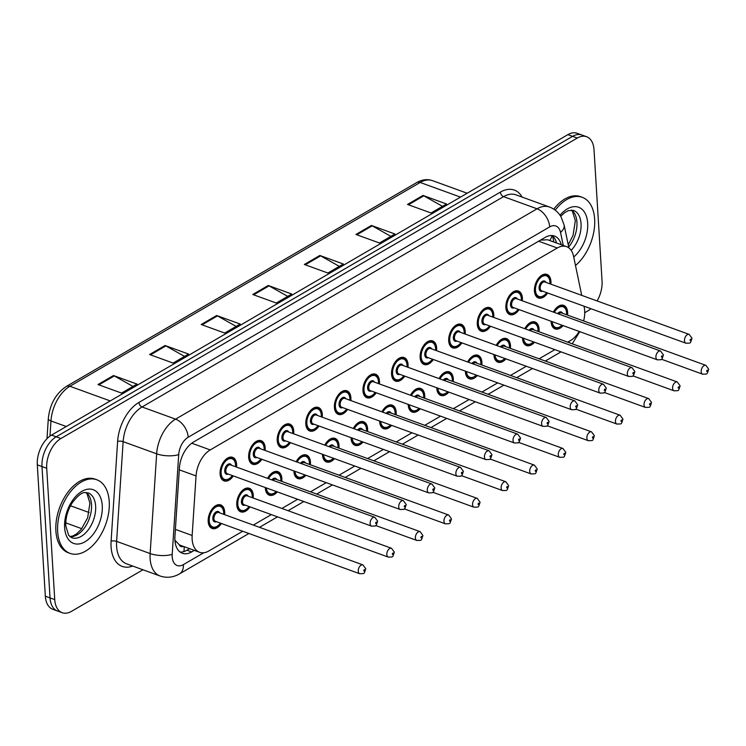 <?xml version="1.0" encoding="UTF-8"?>
<svg xmlns="http://www.w3.org/2000/svg" width="746" height="746" viewBox="0 0 746 746"><rect width="100%" height="100%" fill="white"/><g stroke="black" fill="none" stroke-linecap="round" stroke-linejoin="round"><path stroke-width="1.12" d="M261.874 459.284A12.533 7.544 -70 0 1 252.633 464.254A12.533 7.544 -70 0 1 248.66 457.279A12.533 7.544 -70 0 1 252.549 444.821A12.533 7.544 -70 0 1 261.193 440.7A12.533 7.544 -70 0 1 265.166 447.675A12.533 7.544 -70 0 1 265.091 450.444M290.455 442.658A12.533 7.544 -70 0 1 281.205 447.628A12.533 7.544 -70 0 1 277.232 440.653A12.533 7.544 -70 0 1 281.13 428.185A12.533 7.544 -70 0 1 289.765 424.064A12.533 7.544 -70 0 1 293.738 431.048A12.533 7.544 -70 0 1 293.663 433.818M319.036 426.022A12.533 7.544 -70 0 1 309.786 431.001A12.533 7.544 -70 0 1 305.813 424.026A12.533 7.544 -70 0 1 309.702 411.559A12.533 7.544 -70 0 1 318.346 407.437A12.533 7.544 -70 0 1 322.319 414.412A12.533 7.544 -70 0 1 322.244 417.191M347.608 409.395A12.533 7.544 -70 0 1 338.367 414.375A12.533 7.544 -70 0 1 334.394 407.391A12.533 7.544 -70 0 1 338.283 394.932A12.533 7.544 -70 0 1 346.927 390.811A12.533 7.544 -70 0 1 350.9 397.786A12.533 7.544 -70 0 1 350.825 400.555M376.189 392.769A12.533 7.544 -70 0 1 366.939 397.739A12.533 7.544 -70 0 1 362.966 390.764A12.533 7.544 -70 0 1 366.864 378.306A12.533 7.544 -70 0 1 375.499 374.184A12.533 7.544 -70 0 1 379.472 381.159A12.533 7.544 -70 0 1 379.397 383.929M404.77 376.133A12.533 7.544 -70 0 1 395.52 381.113A12.533 7.544 -70 0 1 391.547 374.138A12.533 7.544 -70 0 1 395.436 361.67A12.533 7.544 -70 0 1 404.08 357.548A12.533 7.544 -70 0 1 408.053 364.533A12.533 7.544 -70 0 1 407.978 367.302M433.342 359.507A12.533 7.544 -70 0 1 424.101 364.486A12.533 7.544 -70 0 1 420.129 357.502A12.533 7.544 -70 0 1 424.017 345.044A12.533 7.544 -70 0 1 432.661 340.922A12.533 7.544 -70 0 1 436.634 347.897A12.533 7.544 -70 0 1 436.559 350.676M461.923 342.88A12.533 7.544 -70 0 1 452.673 347.86A12.533 7.544 -70 0 1 448.7 340.875A12.533 7.544 -70 0 1 452.598 328.417A12.533 7.544 -70 0 1 461.233 324.296A12.533 7.544 -70 0 1 465.206 331.271A12.533 7.544 -70 0 1 465.131 334.04M490.504 326.254A12.533 7.544 -70 0 1 481.254 331.224A12.533 7.544 -70 0 1 477.281 324.249A12.533 7.544 -70 0 1 481.17 311.791A12.533 7.544 -70 0 1 489.814 307.669A12.533 7.544 -70 0 1 493.787 314.644A12.533 7.544 -70 0 1 493.712 317.414M519.076 309.618A12.533 7.544 -70 0 1 509.835 314.598A12.533 7.544 -70 0 1 505.863 307.622A12.533 7.544 -70 0 1 509.751 295.155A12.533 7.544 -70 0 1 518.395 291.033A12.533 7.544 -70 0 1 522.368 298.018A12.533 7.544 -70 0 1 522.293 300.787M547.657 292.991A12.533 7.544 -70 0 1 538.407 297.971A12.533 7.544 -70 0 1 534.434 290.987A12.533 7.544 -70 0 1 538.332 278.528A12.533 7.544 -70 0 1 546.967 274.407A12.533 7.544 -70 0 1 550.94 281.382A12.533 7.544 -70 0 1 550.865 284.161M233.302 475.911A12.533 7.544 -70 0 1 224.052 480.89A12.533 7.544 -70 0 1 220.079 473.906A12.533 7.544 -70 0 1 223.968 461.448A12.533 7.544 -70 0 1 232.612 457.326A12.533 7.544 -70 0 1 236.585 464.301A12.533 7.544 -70 0 1 236.51 467.08M249.994 506.87A12.533 7.544 -70 0 1 240.744 511.84A12.533 7.544 -70 0 1 236.771 504.865A12.533 7.544 -70 0 1 240.66 492.397A12.533 7.544 -70 0 1 249.304 488.276A12.533 7.544 -70 0 1 253.276 495.26A12.533 7.544 -70 0 1 253.202 498.03M277.307 491.894A12.533 7.544 -70 0 1 269.325 495.213A12.533 7.544 -70 0 1 265.343 488.238A12.533 7.544 -70 0 1 265.324 487.539M267.6 478.373A12.533 7.544 -70 0 1 277.876 471.649A12.533 7.544 -70 0 1 281.857 478.624A12.533 7.544 -70 0 1 281.774 481.403M305.888 475.267A12.533 7.544 -70 0 1 297.896 478.587A12.533 7.544 -70 0 1 293.924 471.603A12.533 7.544 -70 0 1 293.896 470.913M296.181 461.737A12.533 7.544 -70 0 1 306.457 455.023A12.533 7.544 -70 0 1 310.429 461.998A12.533 7.544 -70 0 1 310.355 464.767M334.469 458.641A12.533 7.544 -70 0 1 326.478 461.951A12.533 7.544 -70 0 1 322.505 454.976A12.533 7.544 -70 0 1 322.477 454.286M324.762 445.11A12.533 7.544 -70 0 1 335.038 438.396A12.533 7.544 -70 0 1 339.01 445.371A12.533 7.544 -70 0 1 338.936 448.141M363.041 442.014A12.533 7.544 -70 0 1 355.059 445.325A12.533 7.544 -70 0 1 351.077 438.35A12.533 7.544 -70 0 1 351.058 437.66M353.334 428.484A12.533 7.544 -70 0 1 363.61 421.76A12.533 7.544 -70 0 1 367.591 428.745A12.533 7.544 -70 0 1 367.508 431.514M391.622 425.379A12.533 7.544 -70 0 1 383.63 428.698A12.533 7.544 -70 0 1 379.658 421.714A12.533 7.544 -70 0 1 379.63 421.024M381.915 411.857A12.533 7.544 -70 0 1 392.191 405.134A12.533 7.544 -70 0 1 396.163 412.109A12.533 7.544 -70 0 1 396.089 414.888M420.203 408.752A12.533 7.544 -70 0 1 412.212 412.072A12.533 7.544 -70 0 1 408.239 405.087A12.533 7.544 -70 0 1 408.211 404.397M410.496 395.221A12.533 7.544 -70 0 1 420.772 388.507A12.533 7.544 -70 0 1 424.744 395.483A12.533 7.544 -70 0 1 424.67 398.252M448.775 392.126A12.533 7.544 -70 0 1 440.793 395.436A12.533 7.544 -70 0 1 436.811 388.461A12.533 7.544 -70 0 1 436.792 387.771M439.068 378.595A12.533 7.544 -70 0 1 449.344 371.881A12.533 7.544 -70 0 1 453.326 378.856A12.533 7.544 -70 0 1 453.242 381.626M477.356 375.499A12.533 7.544 -70 0 1 469.365 378.809A12.533 7.544 -70 0 1 465.392 371.834A12.533 7.544 -70 0 1 465.364 371.144M467.649 361.969A12.533 7.544 -70 0 1 477.925 355.245A12.533 7.544 -70 0 1 481.897 362.23A12.533 7.544 -70 0 1 481.823 364.999M505.937 358.863A12.533 7.544 -70 0 1 497.946 362.183A12.533 7.544 -70 0 1 493.973 355.199A12.533 7.544 -70 0 1 493.945 354.509M496.23 345.342A12.533 7.544 -70 0 1 506.506 338.619A12.533 7.544 -70 0 1 510.478 345.594A12.533 7.544 -70 0 1 510.404 348.373M534.509 342.237A12.533 7.544 -70 0 1 526.527 345.547A12.533 7.544 -70 0 1 522.545 338.572A12.533 7.544 -70 0 1 522.526 337.882M524.802 328.706A12.533 7.544 -70 0 1 535.078 321.992A12.533 7.544 -70 0 1 539.06 328.967A12.533 7.544 -70 0 1 538.976 331.737M563.09 325.61A12.533 7.544 -70 0 1 555.099 328.921A12.533 7.544 -70 0 1 551.126 321.946A12.533 7.544 -70 0 1 551.098 321.256M553.383 312.08A12.533 7.544 -70 0 1 563.659 305.356A12.533 7.544 -70 0 1 567.631 312.341A12.533 7.544 -70 0 1 567.557 315.11M221.413 523.496A12.533 7.544 -70 0 1 212.162 528.466A12.533 7.544 -70 0 1 208.19 521.491A12.533 7.544 -70 0 1 212.078 509.033A12.533 7.544 -70 0 1 220.723 504.911A12.533 7.544 -70 0 1 224.695 511.887A12.533 7.544 -70 0 1 224.621 514.656M581.731 295.369L573.562 256.26A23.499 14.146 110 0 0 566.568 246.637A23.499 14.146 110 0 0 557.281 247.989L210.232 449.922A23.499 14.146 110 0 0 196.049 475.929L192.151 535.469A23.499 14.146 110 0 0 192.132 539.209A23.499 14.146 110 0 0 199.583 552.292A23.499 14.146 110 0 0 208.88 550.949L242.739 531.245M561.244 244.707A23.499 14.146 110 0 0 554.465 236.044A23.499 14.146 110 0 0 545.177 237.396L193.606 441.968A23.499 14.146 110 0 0 179.413 467.975L174.928 536.449A23.499 14.146 110 0 0 174.918 540.188L179.143 544.664A7.833 4.718 110 0 0 183.488 546.445M199.583 552.292L180.774 545.457A23.499 14.146 -70 0 1 179.143 544.664M566.568 246.637L547.583 239.746L540.43 240.156M583.633 320.948A23.499 14.146 110 0 0 584.221 307.333L583.987 306.186M567.687 342.162L570.476 340.54A23.499 14.146 110 0 0 579.222 331.466M253.323 525.081L271.32 514.609M281.904 508.455L297.654 499.288M310.485 491.828L326.235 482.662M339.057 475.202L354.816 466.026M367.638 458.566L383.388 449.4M396.219 441.94L411.969 432.773M424.791 425.313L440.55 416.147M453.372 408.677L469.122 399.511M481.953 392.051L497.703 382.885M510.525 375.425L526.284 366.258M539.106 358.798L554.856 349.632M142.952 569.776L71.485 611.356A23.499 14.146 -70 0 1 62.198 612.708A23.499 14.146 -70 0 1 54.747 599.625L46.709 468.264A23.499 14.146 -70 0 1 60.92 438.517L577.283 138.057L572.574 136.35A23.499 14.146 -70 0 1 581.871 134.998A23.499 14.146 -70 0 0 572.574 136.35L56.211 436.811L572.574 136.35L567.874 134.644A23.499 14.146 -70 0 1 577.162 133.292L586.57 136.714A23.499 14.146 -70 0 1 594.021 149.797L602.059 281.149A23.499 14.146 -70 0 1 597.108 300.955M46.709 468.264L42 466.558A23.499 14.146 -70 0 1 56.211 436.811A23.499 14.146 -70 0 0 42 466.558L50.038 597.91L42 466.558L37.3 464.851A23.499 14.146 -70 0 1 51.511 435.105L567.874 134.644M62.198 612.708L57.489 611.002A23.499 14.146 -70 0 1 50.038 597.91A23.499 14.146 -70 0 0 57.489 611.002L52.789 609.286A23.499 14.146 -70 0 1 45.338 596.203L37.3 464.851M371.405 225.451L394.923 234.002L379.453 243L355.926 234.458L371.405 225.451A6.266 4.056 -120.2 0 1 372.226 225.833L356.84 234.785M422.991 195.433L446.509 203.984L431.039 212.983L407.512 204.441L422.991 195.433A6.266 4.056 -120.2 0 1 423.812 195.816L408.426 204.768M216.648 315.502L240.175 324.044L224.695 333.052L201.178 324.51L216.648 315.502A6.266 4.056 -120.2 0 1 217.468 315.884L202.082 324.836M165.062 345.519L188.589 354.061L173.109 363.069L149.592 354.527L165.062 345.519A6.266 4.056 -120.2 0 1 165.892 345.902L150.496 354.854M113.476 375.536L137.003 384.078L121.523 393.086L98.006 384.535L113.476 375.536A6.266 4.056 -120.2 0 1 114.306 375.919L98.91 384.871M319.82 255.468L343.337 264.009L327.867 273.017L304.34 264.476L319.82 255.468A6.266 4.056 -120.2 0 1 320.64 255.85L305.254 264.802M268.234 285.485L291.761 294.027L276.281 303.035L252.763 294.493L268.234 285.485A6.266 4.056 -120.2 0 1 269.054 285.867L253.668 294.819M287.714 296.376L269.054 285.867M339.299 266.359L320.64 255.85M132.965 386.428L114.306 375.919M184.551 356.411L165.892 345.902M236.137 326.394L217.468 315.884M442.471 206.334L423.812 195.816M390.885 236.351L372.226 225.833M174.918 540.188A23.499 14.146 110 0 0 182.369 553.271A23.499 14.146 110 0 0 191.657 551.919L194.314 550.38M189.605 548.674L186.957 550.212A23.499 14.146 -70 0 1 180.14 552.068M590.897 308.695A23.499 14.146 -70 0 1 587.848 310.895L584.733 312.714M577.283 138.057A23.499 14.146 -70 0 1 586.57 136.714M551.993 235.54A23.499 14.146 -70 0 1 556.535 243M109.233 501.564A39.165 23.574 -70 0 1 97.073 540.514A39.165 23.574 -70 0 1 70.068 553.392A39.165 23.574 -70 0 1 57.647 531.581A39.165 23.574 -70 0 1 69.807 492.64A39.165 23.574 -70 0 1 96.812 479.762A39.165 23.574 -70 0 1 109.233 501.564M70.068 553.392L68.306 552.749A39.165 23.574 -70 0 1 55.885 530.947A39.165 23.574 -70 0 1 68.045 491.996A39.165 23.574 -70 0 1 95.05 479.118L96.812 479.762M555.22 210.185A39.165 23.574 -70 0 1 582.225 197.308A39.165 23.574 -70 0 1 594.646 219.119A39.165 23.574 -70 0 1 575.492 265.492M553.756 209.15A39.165 23.574 -70 0 1 580.463 196.664L582.225 197.308M175.394 529.39L192.151 535.469M184.178 546.697A23.499 15.218 59.8 0 1 183.814 551.602M175.972 541.699A23.499 8.169 -176.3 0 1 175.077 541.894M551.947 235.54A23.499 13.456 168.2 0 1 549.699 240.51M179.292 469.84L196.049 475.929M191.741 443.208L210.232 449.922M538.621 241.21L557.281 247.989M70.488 505.769L89.138 512.539M110.231 400.928L69.891 386.279A7.833 5.073 -120.2 0 0 66.375 386.419L416.65 182.602A7.833 5.073 59.8 0 1 420.166 182.462L69.891 386.279A31.332 18.855 110 0 0 50.97 420.958A7.833 2.723 -176.3 0 1 48.303 418.692C49.823 404.257 55.847 393.506 66.375 386.419M416.65 182.602C422.04 179.525 427.346 178.881 432.559 180.663A31.332 18.855 110 0 0 420.166 182.462L460.506 197.112M66.273 426.516L50.97 420.958L49.982 436.102M45.338 596.203L54.747 599.625M51.511 435.105L60.92 438.517M186.957 550.212L191.657 551.919M563.239 245.434L560.526 232.426A15.666 9.428 110 0 0 549.662 226.905L188.188 437.249A15.666 9.428 110 0 0 178.723 454.584L172.205 554.315A15.666 9.428 110 0 0 172.195 556.805A15.666 9.428 110 0 0 183.357 564.629L203.779 552.749M160.045 575.987A31.332 18.855 -70 0 1 150.114 558.54A31.332 18.855 -70 0 1 150.132 553.551L116.618 541.382A31.332 18.855 110 0 0 116.6 546.361A31.332 18.855 110 0 0 126.531 563.808L160.045 575.987C166.731 578.197 173.203 577.507 179.469 573.898A15.666 10.146 -120.2 0 0 183.357 564.629M132.723 566.055A35.248 21.214 -70 0 1 111.079 546.799A35.248 21.214 -70 0 1 111.098 541.186L117.616 441.455A35.248 21.214 -70 0 1 138.905 402.448L500.389 192.114A35.248 21.214 -70 0 1 522.125 197.084M172.205 554.315A15.666 5.446 -176.3 0 1 150.132 553.551L156.66 453.82L123.137 441.651L116.618 541.382A3.917 1.361 3.7 0 0 111.098 541.186M178.723 454.584A15.666 5.446 -176.3 0 1 156.66 453.82A31.332 18.855 -70 0 1 175.58 419.149L142.057 406.971A31.332 18.855 110 0 0 123.137 441.651A3.917 1.361 3.7 0 0 117.616 441.455M188.188 437.249A15.666 10.146 -120.2 0 0 175.58 419.149L537.055 208.805L503.541 196.636L142.057 406.971A3.917 2.536 59.8 0 1 138.905 402.448M549.662 226.905A15.666 10.146 -120.2 0 0 537.055 208.805A31.332 18.855 -70 0 1 549.448 207.015L515.924 194.837A31.332 18.855 110 0 0 503.541 196.636A3.917 2.536 59.8 0 1 500.389 192.114M568.89 247.914L564.097 224.947A15.666 8.971 168.2 0 1 560.526 232.426M569.151 342.703A15.666 10.146 -120.2 0 0 569.235 341.258M213.701 507.205A11.749 7.068 -70 0 1 219.865 505.434C221.403 505.173 222.737 507.439 223.856 512.222L223.828 514.367M223.651 514.311A10.966 6.602 110 0 0 223.669 512.483A10.966 6.602 110 0 0 215.855 507.01A10.966 6.602 110 0 0 209.225 520.894A10.966 6.602 110 0 0 220.443 523.142M216.433 521.687A5.483 3.301 -70 0 1 212.834 518.787A5.483 3.301 -70 0 1 215.426 512.371A5.483 3.301 -70 0 1 219.65 512.847M362.938 564.899L218.634 512.483A4.7 2.825 110 0 0 215.398 514.031A4.7 2.825 110 0 0 213.934 518.703A4.7 2.825 110 0 0 215.426 521.323L359.731 573.739A4.7 2.825 -70 0 1 358.239 571.119A4.7 2.825 -70 0 1 359.703 566.447A4.7 2.825 -70 0 1 362.938 564.899L365.764 568.778C363.75 574.588 364.98 573.385 359.731 573.739M364.794 570.084A0.783 0.476 110 0 0 363.759 570.69A0.783 0.476 110 0 0 364.794 570.084M209.962 526.835L211.845 527.525A11.749 7.068 -70 0 1 208.255 522.2M232.51 475.622L229.498 478.745L227.129 479.958L223.735 479.939A11.749 7.068 -70 0 1 220.135 474.615M235.54 466.726A10.966 6.602 110 0 0 235.549 464.907A10.966 6.602 110 0 0 227.735 459.424A10.966 6.602 110 0 0 221.114 473.309A10.966 6.602 110 0 0 232.332 475.556M228.323 474.102A5.483 3.301 -70 0 1 224.723 471.211A5.483 3.301 -70 0 1 227.316 464.786A5.483 3.301 -70 0 1 231.53 465.271M230.523 464.898A4.7 2.825 110 0 0 227.288 466.446A4.7 2.825 110 0 0 225.824 471.118A4.7 2.825 110 0 0 227.316 473.738L371.62 526.154A4.7 2.825 -70 0 1 370.128 523.533A4.7 2.825 -70 0 1 371.592 518.862A4.7 2.825 -70 0 1 374.828 517.323L230.523 464.898M375.648 523.105A0.783 0.476 110 0 0 376.683 522.508A0.783 0.476 110 0 0 375.648 523.105M225.581 459.62A11.749 7.068 -70 0 1 231.754 457.848L229.88 457.167M95.637 506.142A23.881 14.37 -70 0 1 88.224 529.884A23.881 14.37 -70 0 1 71.756 537.735L68.651 535.292L65.788 525.958C65.462 518.05 67.606 510.329 72.222 502.804C82.731 489.339 85.091 493.115 88.065 492.854A23.881 14.37 -70 0 1 95.637 506.142M102.258 505.629A28.581 17.195 -70 0 1 84.979 541.792A28.581 17.195 -70 0 1 64.622 527.525A28.581 17.195 -70 0 1 81.901 491.353A28.581 17.195 -70 0 1 102.258 505.629M86.107 492.5A23.881 14.37 -70 0 1 91.516 504.65A23.881 14.37 -70 0 1 70.031 536.747M242.273 490.579A11.749 7.068 -70 0 1 248.446 488.798C249.985 488.546 251.318 490.812 252.437 495.596L252.409 497.741M252.232 497.675A10.966 6.602 110 0 0 252.241 495.857A10.966 6.602 110 0 0 244.427 490.383A10.966 6.602 110 0 0 237.797 504.259A10.966 6.602 110 0 0 249.024 506.515M245.014 505.061A5.483 3.301 -70 0 1 241.415 502.161A5.483 3.301 -70 0 1 244.007 495.745A5.483 3.301 -70 0 1 248.222 496.221M391.519 548.273L247.215 495.857A4.7 2.825 110 0 0 243.979 497.405A4.7 2.825 110 0 0 242.515 502.077A4.7 2.825 110 0 0 244.007 504.688L388.312 557.113A4.7 2.825 -70 0 1 386.82 554.492A4.7 2.825 -70 0 1 388.284 549.821A4.7 2.825 -70 0 1 391.519 548.273L394.345 552.152C392.331 557.961 393.562 556.758 388.312 557.113M393.375 553.457A0.783 0.476 110 0 0 392.34 554.064A0.783 0.476 110 0 0 393.375 553.457M238.543 510.208L240.426 510.889A11.749 7.068 -70 0 1 236.827 505.574M270.854 473.952A11.749 7.068 -70 0 1 277.027 472.171C278.566 471.92 279.89 474.176 281.018 478.969L280.99 481.114M280.813 481.049A10.966 6.602 110 0 0 280.822 479.23A10.966 6.602 110 0 0 276.123 472.88A10.966 6.602 110 0 0 268.513 478.699M415.401 537.866A4.7 2.825 -70 0 1 416.855 533.194A4.7 2.825 -70 0 1 420.101 531.646L422.917 535.525C420.903 541.335 422.133 540.132 416.893 540.477A4.7 2.825 -70 0 1 415.401 537.866M421.947 536.831A0.783 0.476 110 0 0 420.921 537.428A0.783 0.476 110 0 0 421.947 536.831M420.101 531.646L275.796 479.23A4.7 2.825 110 0 0 272.943 480.312M267.124 493.582L268.998 494.262A11.749 7.068 -70 0 1 265.408 488.938M271.833 479.902A5.483 3.301 -70 0 1 276.803 479.594M266.397 487.931A10.966 6.602 110 0 0 276.234 491.502M299.435 457.317A11.749 7.068 -70 0 1 305.599 455.545C307.138 455.284 308.471 457.55 309.59 462.343L309.562 464.488M309.385 464.422A10.966 6.602 110 0 0 309.404 462.604A10.966 6.602 110 0 0 304.704 456.254A10.966 6.602 110 0 0 297.095 462.072M443.973 521.23A4.7 2.825 -70 0 1 445.437 516.558A4.7 2.825 -70 0 1 448.672 515.02L451.498 518.89C449.484 524.699 450.715 523.496 445.465 523.851A4.7 2.825 -70 0 1 443.973 521.23M450.528 520.204A0.783 0.476 110 0 0 449.493 520.801A0.783 0.476 110 0 0 450.528 520.204M448.672 515.02L304.368 462.595A4.7 2.825 110 0 0 301.515 463.676M295.696 476.955L297.579 477.636A11.749 7.068 -70 0 1 293.989 472.311M300.405 463.275A5.483 3.301 -70 0 1 305.384 462.968M294.978 471.304A10.966 6.602 110 0 0 304.806 474.876M328.007 440.69A11.749 7.068 -70 0 1 334.18 438.918C335.719 438.657 337.052 440.923 338.171 445.707L338.143 447.852M337.966 447.796A10.966 6.602 110 0 0 337.975 445.968A10.966 6.602 110 0 0 333.275 439.627A10.966 6.602 110 0 0 325.666 445.446M472.554 504.604A4.7 2.825 -70 0 1 474.018 499.932A4.7 2.825 -70 0 1 477.254 498.384L480.079 502.263C478.065 508.073 479.296 506.87 474.046 507.224A4.7 2.825 -70 0 1 472.554 504.604M479.109 503.569A0.783 0.476 110 0 0 478.074 504.175A0.783 0.476 110 0 0 479.109 503.569M477.254 498.384L332.949 445.968A4.7 2.825 110 0 0 330.096 447.05M324.277 460.319L326.161 461A11.749 7.068 -70 0 1 322.561 455.685M328.986 446.649A5.483 3.301 -70 0 1 333.956 446.332M323.559 454.678A10.966 6.602 110 0 0 333.387 458.249M261.091 458.995L258.079 462.119L255.71 463.331L252.307 463.313A11.749 7.068 -70 0 1 248.716 457.988M264.121 450.099A10.966 6.602 110 0 0 264.131 448.271A10.966 6.602 110 0 0 256.316 442.798A10.966 6.602 110 0 0 249.686 456.683A10.966 6.602 110 0 0 260.913 458.93M256.904 457.475A5.483 3.301 -70 0 1 253.295 454.575A5.483 3.301 -70 0 1 255.897 448.16A5.483 3.301 -70 0 1 260.112 448.635M259.104 448.271A4.7 2.825 110 0 0 255.859 449.819A4.7 2.825 110 0 0 254.405 454.491A4.7 2.825 110 0 0 255.897 457.111L400.201 509.527A4.7 2.825 -70 0 1 398.709 506.907A4.7 2.825 -70 0 1 400.164 502.235A4.7 2.825 -70 0 1 403.409 500.687L259.104 448.271M404.229 506.478A0.783 0.476 110 0 0 405.255 505.872A0.783 0.476 110 0 0 404.229 506.478M254.162 442.993A11.749 7.068 -70 0 1 260.335 441.222L258.452 440.541M289.662 442.369L286.66 445.493L284.291 446.705L280.888 446.677A11.749 7.068 -70 0 1 277.298 441.362M292.693 433.463A10.966 6.602 110 0 0 292.712 431.645A10.966 6.602 110 0 0 284.897 426.171A10.966 6.602 110 0 0 278.267 440.047A10.966 6.602 110 0 0 289.485 442.303M285.485 440.849A5.483 3.301 -70 0 1 281.876 437.949A5.483 3.301 -70 0 1 284.468 431.533A5.483 3.301 -70 0 1 288.693 432.009M287.676 431.645A4.7 2.825 110 0 0 284.44 433.193A4.7 2.825 110 0 0 282.976 437.865A4.7 2.825 110 0 0 284.468 440.476L428.773 492.901A4.7 2.825 -70 0 1 427.29 490.281A4.7 2.825 -70 0 1 428.745 485.609A4.7 2.825 -70 0 1 431.99 484.061L287.676 431.645M432.801 489.852A0.783 0.476 110 0 0 433.836 489.245A0.783 0.476 110 0 0 432.801 489.852M282.743 426.367A11.749 7.068 -70 0 1 288.907 424.586L287.033 423.905M318.244 425.733L315.232 428.857L312.863 430.069L309.469 430.05A11.749 7.068 -70 0 1 305.869 424.726M321.274 416.837A10.966 6.602 110 0 0 321.284 415.018A10.966 6.602 110 0 0 313.479 409.545A10.966 6.602 110 0 0 306.848 423.42A10.966 6.602 110 0 0 318.066 425.677M314.057 424.213A5.483 3.301 -70 0 1 310.457 421.322A5.483 3.301 -70 0 1 313.05 414.897A5.483 3.301 -70 0 1 317.264 415.382M316.257 415.018A4.7 2.825 110 0 0 313.022 416.557A4.7 2.825 110 0 0 311.558 421.238A4.7 2.825 110 0 0 313.05 423.849L457.354 476.265A4.7 2.825 -70 0 1 455.862 473.654A4.7 2.825 -70 0 1 457.326 468.982A4.7 2.825 -70 0 1 460.562 467.434L316.257 415.018M461.382 473.216A0.783 0.476 110 0 0 462.417 472.619A0.783 0.476 110 0 0 461.382 473.216M311.315 409.74A11.749 7.068 -70 0 1 317.488 407.959L315.614 407.279M560.703 216.293L564.675 212.638L568.48 210.596L573.478 210.4A23.881 14.37 -70 0 1 581.05 223.697A23.881 14.37 -70 0 1 571.156 250.32M560.022 215.258A28.581 17.195 -70 0 1 587.671 223.175A28.581 17.195 -70 0 1 573.721 256.997M571.52 210.046A23.881 14.37 -70 0 1 576.938 222.196A23.881 14.37 -70 0 1 568.694 246.982M356.588 424.064A11.749 7.068 -70 0 1 362.761 422.283C364.3 422.031 365.624 424.297 366.752 429.081L366.724 431.225M366.547 431.16A10.966 6.602 110 0 0 366.556 429.342A10.966 6.602 110 0 0 361.857 423.001A10.966 6.602 110 0 0 354.247 428.81M501.135 487.977A4.7 2.825 -70 0 1 502.59 483.305A4.7 2.825 -70 0 1 505.835 481.757L508.651 485.637C506.646 491.446 507.867 490.243 502.627 490.588A4.7 2.825 -70 0 1 501.135 487.977M507.681 486.942A0.783 0.476 110 0 0 506.655 487.539A0.783 0.476 110 0 0 507.681 486.942M505.835 481.757L361.53 429.342A4.7 2.825 110 0 0 358.677 430.423M352.858 443.693L354.732 444.374A11.749 7.068 -70 0 1 351.142 439.049M357.567 430.022A5.483 3.301 -70 0 1 362.537 429.705M352.131 438.051A10.966 6.602 110 0 0 361.969 441.623M385.169 407.437A11.749 7.068 -70 0 1 391.333 405.656C392.872 405.404 394.205 407.661 395.324 412.454L395.296 414.599M395.119 414.534A10.966 6.602 110 0 0 395.138 412.715A10.966 6.602 110 0 0 390.438 406.365A10.966 6.602 110 0 0 382.829 412.184M529.707 471.351A4.7 2.825 -70 0 1 531.171 466.67A4.7 2.825 -70 0 1 534.406 465.131L537.232 469.01C535.218 474.82 536.449 473.617 531.199 473.962A4.7 2.825 -70 0 1 529.707 471.351M536.262 470.316A0.783 0.476 110 0 0 535.227 470.913A0.783 0.476 110 0 0 536.262 470.316M534.406 465.131L390.102 412.715A4.7 2.825 110 0 0 387.249 413.797M381.43 427.066L383.313 427.747A11.749 7.068 -70 0 1 379.723 422.423M386.139 413.387A5.483 3.301 -70 0 1 391.118 413.079M380.712 421.415A10.966 6.602 110 0 0 390.54 424.987M413.741 390.801A11.749 7.068 -70 0 1 419.914 389.03C421.453 388.769 422.786 391.035 423.905 395.818L423.877 397.972M423.7 397.907A10.966 6.602 110 0 0 423.709 396.089A10.966 6.602 110 0 0 419.01 389.738A10.966 6.602 110 0 0 411.4 395.557M558.288 454.715A4.7 2.825 -70 0 1 559.752 450.043A4.7 2.825 -70 0 1 562.988 448.495L565.813 452.374C563.799 458.184 565.03 456.981 559.78 457.335A4.7 2.825 -70 0 1 558.288 454.715M564.843 453.689A0.783 0.476 110 0 0 563.808 454.286A0.783 0.476 110 0 0 564.843 453.689M562.988 448.495L418.683 396.079A4.7 2.825 110 0 0 415.83 397.161M410.011 410.431L411.895 411.121A11.749 7.068 -70 0 1 408.295 405.796M414.72 396.76A5.483 3.301 -70 0 1 419.69 396.452M409.293 404.789A10.966 6.602 110 0 0 419.121 408.36M346.825 409.106L343.813 412.23L341.444 413.443L338.041 413.424A11.749 7.068 -70 0 1 334.45 408.099M349.855 400.21A10.966 6.602 110 0 0 349.865 398.392A10.966 6.602 110 0 0 342.05 392.909A10.966 6.602 110 0 0 335.42 406.794A10.966 6.602 110 0 0 346.648 409.041M342.638 407.586A5.483 3.301 -70 0 1 339.029 404.696A5.483 3.301 -70 0 1 341.631 398.271A5.483 3.301 -70 0 1 345.846 398.756M344.839 398.383A4.7 2.825 110 0 0 341.593 399.931A4.7 2.825 110 0 0 340.139 404.602A4.7 2.825 110 0 0 341.631 407.223L485.935 459.639A4.7 2.825 -70 0 1 484.443 457.018A4.7 2.825 -70 0 1 485.898 452.346A4.7 2.825 -70 0 1 489.143 450.808L344.839 398.383M489.963 456.589A0.783 0.476 110 0 0 490.989 455.993A0.783 0.476 110 0 0 489.963 456.589M339.896 393.105A11.749 7.068 -70 0 1 346.069 391.333L344.186 390.652M375.397 392.48L372.394 395.604L370.025 396.816L366.622 396.788A11.749 7.068 -70 0 1 363.032 391.473M378.436 383.584A10.966 6.602 110 0 0 378.446 381.756A10.966 6.602 110 0 0 370.631 376.282A10.966 6.602 110 0 0 364.001 390.167A10.966 6.602 110 0 0 375.219 392.415M371.219 390.96A5.483 3.301 -70 0 1 367.61 388.06A5.483 3.301 -70 0 1 370.202 381.644A5.483 3.301 -70 0 1 374.427 382.12M373.41 381.756A4.7 2.825 110 0 0 370.175 383.304A4.7 2.825 110 0 0 368.71 387.976A4.7 2.825 110 0 0 370.202 390.596L514.507 443.012A4.7 2.825 -70 0 1 513.024 440.392A4.7 2.825 -70 0 1 514.479 435.72A4.7 2.825 -70 0 1 517.724 434.172L373.41 381.756M518.535 439.963A0.783 0.476 110 0 0 519.57 439.357A0.783 0.476 110 0 0 518.535 439.963M368.477 376.478A11.749 7.068 -70 0 1 374.641 374.706L372.767 374.016M403.978 375.853L400.966 378.977L398.597 380.18L395.203 380.162A11.749 7.068 -70 0 1 391.603 374.837M407.008 366.948A10.966 6.602 110 0 0 407.018 365.13A10.966 6.602 110 0 0 399.213 359.656A10.966 6.602 110 0 0 392.582 373.532A10.966 6.602 110 0 0 403.8 375.788M399.791 374.333A5.483 3.301 -70 0 1 396.191 371.433A5.483 3.301 -70 0 1 398.784 365.018A5.483 3.301 -70 0 1 402.999 365.493M401.991 365.13A4.7 2.825 110 0 0 398.756 366.678A4.7 2.825 110 0 0 397.292 371.349A4.7 2.825 110 0 0 398.784 373.96L543.088 426.376A4.7 2.825 -70 0 1 541.596 423.765A4.7 2.825 -70 0 1 543.06 419.093A4.7 2.825 -70 0 1 546.296 417.546L401.991 365.13M547.116 423.327A0.783 0.476 110 0 0 548.151 422.73A0.783 0.476 110 0 0 547.116 423.327M397.049 359.852A11.749 7.068 -70 0 1 403.222 358.071L401.348 357.39M442.322 374.175A11.749 7.068 -70 0 1 448.495 372.403C450.034 372.142 451.358 374.408 452.486 379.192L452.458 381.337M452.281 381.271A10.966 6.602 110 0 0 452.29 379.453A10.966 6.602 110 0 0 447.591 373.112A10.966 6.602 110 0 0 439.981 378.931M586.869 438.089A4.7 2.825 -70 0 1 588.324 433.417A4.7 2.825 -70 0 1 591.569 431.869L594.385 435.748C592.38 441.557 593.602 440.354 588.361 440.709A4.7 2.825 -70 0 1 586.869 438.089M593.415 437.053A0.783 0.476 110 0 0 592.389 437.66A0.783 0.476 110 0 0 593.415 437.053M591.569 431.869L447.264 379.453A4.7 2.825 110 0 0 444.411 380.535M438.592 393.804L440.466 394.485A11.749 7.068 -70 0 1 436.876 389.17M443.301 380.134A5.483 3.301 -70 0 1 448.271 379.817M437.865 388.162A10.966 6.602 110 0 0 447.703 391.734M470.903 357.548A11.749 7.068 -70 0 1 477.067 355.767C478.606 355.516 479.939 357.782 481.058 362.565L481.03 364.71M480.853 364.645A10.966 6.602 110 0 0 480.872 362.826A10.966 6.602 110 0 0 476.172 356.476A10.966 6.602 110 0 0 468.563 362.295M615.441 421.462A4.7 2.825 -70 0 1 616.905 416.79A4.7 2.825 -70 0 1 620.15 415.242L622.966 419.121C620.952 424.931 622.183 423.728 616.933 424.073A4.7 2.825 -70 0 1 615.441 421.462M621.996 420.427A0.783 0.476 110 0 0 620.961 421.024A0.783 0.476 110 0 0 621.996 420.427M620.15 415.242L475.836 362.826A4.7 2.825 110 0 0 472.992 363.908M467.164 377.178L469.048 377.858A11.749 7.068 -70 0 1 465.457 372.534M471.873 363.498A5.483 3.301 -70 0 1 476.853 363.19M466.446 371.536A10.966 6.602 110 0 0 476.274 375.107M499.475 340.913A11.749 7.068 -70 0 1 505.648 339.141C507.187 338.88 508.52 341.146 509.639 345.939L509.611 348.084M509.434 348.018A10.966 6.602 110 0 0 509.443 346.2A10.966 6.602 110 0 0 504.744 339.85A10.966 6.602 110 0 0 497.134 345.668M644.022 404.836A4.7 2.825 -70 0 1 645.486 400.154A4.7 2.825 -70 0 1 648.722 398.616L651.547 402.495C649.533 408.304 650.764 407.102 645.514 407.447A4.7 2.825 -70 0 1 644.022 404.836M650.577 403.8A0.783 0.476 110 0 0 649.542 404.397A0.783 0.476 110 0 0 650.577 403.8M648.722 398.616L504.417 346.191A4.7 2.825 110 0 0 501.564 347.282M495.745 360.551L497.629 361.232A11.749 7.068 -70 0 1 494.029 355.907M500.454 346.871A5.483 3.301 -70 0 1 505.424 346.564M495.027 354.9A10.966 6.602 110 0 0 504.855 358.472M528.056 324.286A11.749 7.068 -70 0 1 534.229 322.514C535.768 322.253 537.092 324.519 538.22 329.303L538.192 331.457M538.015 331.392A10.966 6.602 110 0 0 538.025 329.564A10.966 6.602 110 0 0 533.325 323.223A10.966 6.602 110 0 0 525.716 329.042M672.603 388.2A4.7 2.825 -70 0 1 674.058 383.528A4.7 2.825 -70 0 1 677.303 381.98L680.119 385.859C678.114 391.669 679.336 390.466 674.095 390.82A4.7 2.825 -70 0 1 672.603 388.2M679.149 387.165A0.783 0.476 110 0 0 678.123 387.771A0.783 0.476 110 0 0 679.149 387.165M677.303 381.98L532.998 329.564A4.7 2.825 110 0 0 530.145 330.646M524.326 343.915L526.2 344.605A11.749 7.068 -70 0 1 522.61 339.281M529.035 330.245A5.483 3.301 -70 0 1 534.005 329.937M523.599 338.274A10.966 6.602 110 0 0 533.437 341.845M556.637 307.66A11.749 7.068 -70 0 1 562.801 305.888C564.34 305.627 565.673 307.893 566.801 312.677L566.764 314.821M566.587 314.756A10.966 6.602 110 0 0 566.606 312.938A10.966 6.602 110 0 0 561.906 306.597A10.966 6.602 110 0 0 554.297 312.415M701.184 371.573A4.7 2.825 -70 0 1 702.639 366.901A4.7 2.825 -70 0 1 705.884 365.353L708.7 369.233C706.686 375.042 707.917 373.839 702.667 374.194A4.7 2.825 -70 0 1 701.184 371.573M707.73 370.538A0.783 0.476 110 0 0 706.695 371.144A0.783 0.476 110 0 0 707.73 370.538M705.884 365.353L561.57 312.938A4.7 2.825 110 0 0 558.726 314.019M552.898 327.289L554.782 327.97A11.749 7.068 -70 0 1 551.191 322.654M557.607 313.618A5.483 3.301 -70 0 1 562.587 313.301M552.18 321.647A10.966 6.602 110 0 0 562.008 325.219M432.559 359.218L429.547 362.342L427.178 363.554L423.775 363.535A11.749 7.068 -70 0 1 420.185 358.211M435.589 350.322A10.966 6.602 110 0 0 435.599 348.503A10.966 6.602 110 0 0 427.784 343.02A10.966 6.602 110 0 0 421.154 356.905A10.966 6.602 110 0 0 432.382 359.162M428.372 357.698A5.483 3.301 -70 0 1 424.763 354.807A5.483 3.301 -70 0 1 427.365 348.382A5.483 3.301 -70 0 1 431.58 348.867M430.573 348.503A4.7 2.825 110 0 0 427.327 350.042A4.7 2.825 110 0 0 425.873 354.714A4.7 2.825 110 0 0 427.365 357.334L571.669 409.75A4.7 2.825 -70 0 1 570.177 407.139A4.7 2.825 -70 0 1 571.632 402.458A4.7 2.825 -70 0 1 574.877 400.919L430.573 348.503M575.698 406.701A0.783 0.476 110 0 0 576.723 406.104A0.783 0.476 110 0 0 575.698 406.701M425.63 343.225A11.749 7.068 -70 0 1 431.803 341.444L429.92 340.763M461.131 342.591L458.128 345.715L455.759 346.927L452.356 346.909A11.749 7.068 -70 0 1 448.766 341.584M464.171 333.695A10.966 6.602 110 0 0 464.18 331.877A10.966 6.602 110 0 0 456.365 326.394A10.966 6.602 110 0 0 449.735 340.279A10.966 6.602 110 0 0 460.953 342.526M456.953 341.071A5.483 3.301 -70 0 1 453.344 338.171A5.483 3.301 -70 0 1 455.937 331.756A5.483 3.301 -70 0 1 460.161 332.24M459.144 331.867A4.7 2.825 110 0 0 455.909 333.415A4.7 2.825 110 0 0 454.445 338.087A4.7 2.825 110 0 0 455.937 340.708L600.241 393.123A4.7 2.825 -70 0 1 598.758 390.503A4.7 2.825 -70 0 1 600.213 385.831A4.7 2.825 -70 0 1 603.458 384.283L459.144 331.867M604.279 390.074A0.783 0.476 110 0 0 605.304 389.477A0.783 0.476 110 0 0 604.279 390.074M454.211 326.589A11.749 7.068 -70 0 1 460.375 324.818L458.501 324.137M489.712 325.965L486.7 329.089L484.331 330.301L480.937 330.273A11.749 7.068 -70 0 1 477.337 324.958M492.742 317.059A10.966 6.602 110 0 0 492.752 315.241A10.966 6.602 110 0 0 484.947 309.767A10.966 6.602 110 0 0 478.317 323.652A10.966 6.602 110 0 0 489.535 325.899M485.525 324.445A5.483 3.301 -70 0 1 481.925 321.545A5.483 3.301 -70 0 1 484.518 315.129A5.483 3.301 -70 0 1 488.733 315.605M487.725 315.241A4.7 2.825 110 0 0 484.49 316.789A4.7 2.825 110 0 0 483.026 321.461A4.7 2.825 110 0 0 484.518 324.081L628.822 376.497A4.7 2.825 -70 0 1 627.33 373.877A4.7 2.825 -70 0 1 628.794 369.205A4.7 2.825 -70 0 1 632.03 367.657L487.725 315.241M632.85 373.448A0.783 0.476 110 0 0 633.886 372.841A0.783 0.476 110 0 0 632.85 373.448M482.783 309.963A11.749 7.068 -70 0 1 488.956 308.191L487.082 307.501M518.293 309.338L515.281 312.462L512.912 313.665L509.509 313.646A11.749 7.068 -70 0 1 505.919 308.322M521.323 300.433A10.966 6.602 110 0 0 521.333 298.614A10.966 6.602 110 0 0 513.518 293.141A10.966 6.602 110 0 0 506.888 307.016A10.966 6.602 110 0 0 518.116 309.273M514.106 307.818A5.483 3.301 -70 0 1 510.497 304.918A5.483 3.301 -70 0 1 513.099 298.503A5.483 3.301 -70 0 1 517.314 298.978M516.307 298.614A4.7 2.825 110 0 0 513.062 300.162A4.7 2.825 110 0 0 511.607 304.834A4.7 2.825 110 0 0 513.099 307.445L657.403 359.861A4.7 2.825 -70 0 1 655.911 357.25A4.7 2.825 -70 0 1 657.366 352.578A4.7 2.825 -70 0 1 660.611 351.03L516.307 298.614M661.432 356.812A0.783 0.476 110 0 0 662.457 356.215A0.783 0.476 110 0 0 661.432 356.812M511.364 293.337A11.749 7.068 -70 0 1 517.538 291.555L515.654 290.875M546.865 292.702L543.862 295.826L541.493 297.039L538.09 297.02A11.749 7.068 -70 0 1 534.5 291.695M549.905 283.806A10.966 6.602 110 0 0 549.914 281.988A10.966 6.602 110 0 0 542.1 276.505A10.966 6.602 110 0 0 535.469 290.39A10.966 6.602 110 0 0 546.687 292.637M542.687 291.182A5.483 3.301 -70 0 1 539.078 288.292A5.483 3.301 -70 0 1 541.671 281.867A5.483 3.301 -70 0 1 545.895 282.352M544.878 281.979A4.7 2.825 110 0 0 541.643 283.527A4.7 2.825 110 0 0 540.179 288.198A4.7 2.825 110 0 0 541.671 290.819L685.975 343.235A4.7 2.825 -70 0 1 684.492 340.624A4.7 2.825 -70 0 1 685.947 335.942A4.7 2.825 -70 0 1 689.192 334.404L544.878 281.979M690.013 340.185A0.783 0.476 110 0 0 691.038 339.589A0.783 0.476 110 0 0 690.013 340.185M539.945 276.701A11.749 7.068 -70 0 1 546.119 274.929L544.235 274.248M553.858 242.021L552.609 236.044M46.998 438.685L48.303 418.692M432.559 180.663L467.173 193.233M65.76 522.871L81.79 528.7M564.097 224.947L561.039 216.853C558.297 212.181 554.437 208.899 549.448 207.015M579.782 331.672L572.219 343.813M179.469 573.898L248.922 533.493M259.505 527.329L277.503 516.857M288.087 510.702L303.836 501.536M316.668 494.076L332.418 484.909M345.239 477.44L360.999 468.274M373.821 460.814L389.571 451.647M402.402 444.187L418.152 435.021M430.974 427.561L446.733 418.394M459.555 410.925L475.305 401.758M488.136 394.298L503.886 385.132M516.708 377.672L532.467 368.505M545.289 361.045L561.039 351.87M219.865 505.434L217.991 504.753M211.845 527.525L215.24 527.543L217.608 526.331L220.62 523.207M235.717 466.791L235.745 464.646C234.626 459.853 233.293 457.587 231.754 457.848M371.62 526.154C376.87 525.799 375.639 527.012 377.653 521.202L374.828 517.323M223.735 479.939L221.851 479.258M69.844 536.588L72.679 536.038L76.437 534.005L81.295 529.315L87.655 517.761L89.921 503.14L87.058 493.805L85.865 492.5M248.446 488.798L246.572 488.117M240.426 510.889L243.821 510.917L246.189 509.704L249.201 506.581M277.027 472.171L275.143 471.491M416.893 540.477L375.686 525.51M268.998 494.262L272.402 494.281L276.449 491.586M305.599 455.545L303.725 454.864M445.465 523.851L404.267 508.884M297.579 477.636L300.974 477.654L305.03 474.96M334.18 438.918L332.306 438.228M474.046 507.224L432.848 492.257M326.161 461L329.555 461.028L333.602 458.324M264.298 450.155L264.326 448.01C263.207 443.227 261.874 440.961 260.335 441.222M400.201 509.527C405.442 509.173 404.22 510.376 406.225 504.566L403.409 500.687M252.307 463.313L250.432 462.623M292.87 433.529L292.908 431.384C291.779 426.6 290.455 424.334 288.907 424.586M428.773 492.901C434.023 492.547 432.792 493.749 434.806 487.94L431.99 484.061M280.888 446.677L279.013 445.996M321.451 416.902L321.479 414.757C320.36 409.964 319.027 407.708 317.488 407.959M457.354 476.265C462.604 475.92 461.373 477.123 463.387 471.313L460.562 467.434M309.469 430.05L307.585 429.37M568.247 244.819L573.068 235.307L575.334 220.685L572.471 211.351L571.277 210.046M362.761 422.283L360.877 421.602M502.627 490.588L461.42 475.631M354.732 444.374L358.136 444.392L362.183 441.697M391.333 405.656L389.459 404.975M531.199 473.962L490.001 458.995M383.313 427.747L386.708 427.766L390.764 425.071M419.914 389.03L418.04 388.349M559.78 457.335L518.582 442.369M411.895 411.121L415.289 411.139L419.336 408.444M350.033 400.276L350.06 398.131C348.941 393.338 347.608 391.072 346.069 391.333M485.935 459.639C491.176 459.284 489.954 460.487 491.959 454.678L489.143 450.808M338.041 413.424L336.166 412.743M378.604 383.64L378.642 381.495C377.513 376.711 376.189 374.445 374.641 374.706M514.507 443.012C519.757 442.658 518.526 443.861 520.54 438.051L517.724 434.172M366.622 396.788L364.747 396.107M407.185 367.013L407.213 364.869C406.094 360.085 404.761 357.819 403.222 358.071M543.088 426.376C548.338 426.031 547.107 427.234 549.121 421.425L546.296 417.546M395.203 380.162L393.319 379.481M448.495 372.403L446.612 371.713M588.361 440.709L547.154 425.742M440.466 394.485L443.87 394.513L447.917 391.809M477.067 355.767L475.193 355.087M616.933 424.073L575.735 409.116M469.048 377.858L472.442 377.877L476.498 375.182M505.648 339.141L503.774 338.46M645.514 407.447L604.316 392.48M497.629 361.232L501.023 361.25L505.07 358.556M534.229 322.514L532.346 321.834M674.095 390.82L632.888 375.853M526.2 344.605L529.604 344.624L533.651 341.929M562.801 305.888L560.927 305.198M702.667 374.194L661.469 359.227M554.782 327.97L558.176 327.998L562.232 325.293M435.767 350.387L435.795 348.242C434.676 343.449 433.342 341.183 431.803 341.444M571.669 409.75C576.91 409.405 575.688 410.608 577.693 404.798L574.877 400.919M423.775 363.535L421.9 362.854M464.338 333.76L464.376 331.606C463.247 326.823 461.923 324.557 460.375 324.818M600.241 393.123C605.491 392.769 604.26 393.972 606.274 388.162L603.458 384.283M452.356 346.909L450.481 346.219M492.92 317.125L492.947 314.98C491.828 310.196 490.495 307.93 488.956 308.191M628.822 376.497C634.072 376.143 632.841 377.345 634.855 371.536L632.03 367.657M480.937 330.273L479.053 329.592M521.501 300.498L521.529 298.353C520.41 293.57 519.076 291.304 517.538 291.555M657.403 359.861C662.644 359.516 661.422 360.719 663.427 354.91L660.611 351.03M509.509 313.646L507.634 312.966M550.072 283.872L550.11 281.727C548.981 276.934 547.657 274.668 546.119 274.929M685.975 343.235C691.225 342.89 689.994 344.092 692.008 338.283L689.192 334.404M538.09 297.02L536.215 296.339"/></g></svg>
